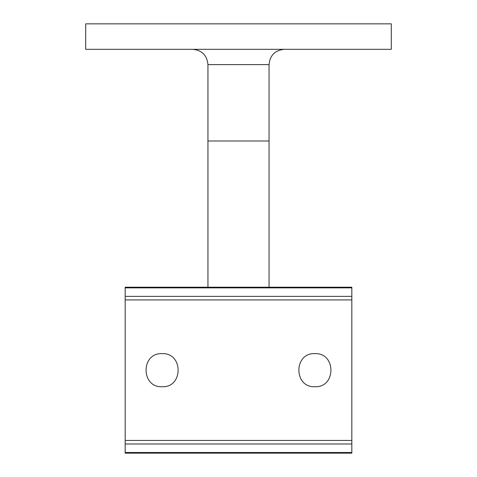 <?xml version="1.0" encoding="UTF-8"?>
<svg xmlns="http://www.w3.org/2000/svg" width="477" height="477" viewBox="0 0 477 477"><rect width="100%" height="100%" fill="white"/><g stroke="black" fill="none" stroke-linecap="round" stroke-linejoin="round"><path stroke-width="0.72" d="M391.295 49.316L85.705 49.316L85.705 23.85L391.295 23.85L391.295 49.316M284.34 49.316C275.056 50.222 269.964 55.314 269.058 64.598L269.058 140.989L207.942 140.989L207.942 287.214M351.823 452.5L351.823 453.15L125.177 453.15L125.177 452.5L351.823 452.5L351.823 443.992L125.177 443.992L125.177 287.214L351.823 287.214L351.823 287.864L125.177 287.864M125.177 452.5L125.177 443.992M125.177 296.372L351.823 296.372L351.823 287.864M314.898 386.734C336.243 387.759 336.255 352.616 314.903 353.63C293.576 352.586 293.504 387.735 314.898 386.734M162.102 386.734C183.448 387.759 183.466 352.616 162.108 353.63C140.781 352.586 140.709 387.735 162.102 386.734M125.177 440.438L351.823 440.438L351.823 299.926L125.177 299.926M351.823 440.438L351.823 443.992M351.823 296.372L351.823 299.926M269.058 64.598L207.942 64.598C207.036 55.314 201.944 50.222 192.66 49.316M269.058 140.989L269.058 287.214M207.942 140.989L207.942 64.598"/></g></svg>
